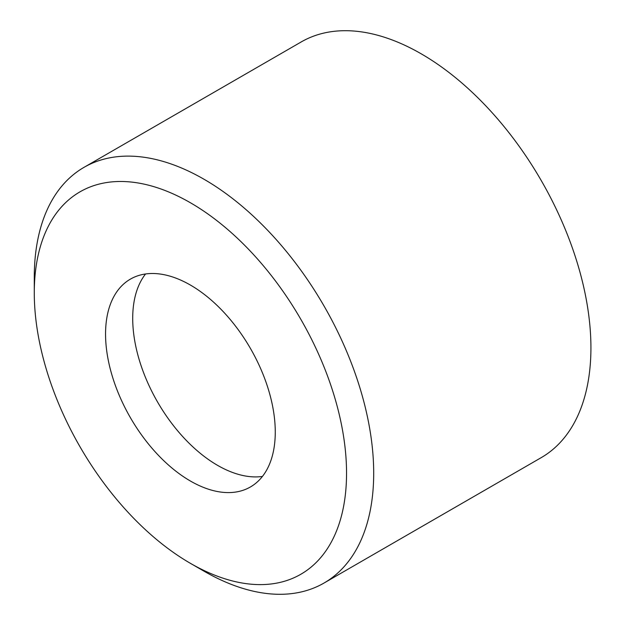 <?xml version="1.0" encoding="UTF-8"?>
<svg xmlns="http://www.w3.org/2000/svg" width="625" height="625" viewBox="0 0 625 625"><rect width="100%" height="100%" fill="white"/><g stroke="black" fill="none" stroke-linecap="round" stroke-linejoin="round"><path stroke-width="0.94" d="M34.281 292.906L34.281 277.227A240.008 138.57 60 0 1 83.984 167.359A240.008 138.57 60 0 1 203.992 179.242A240.008 138.57 60 0 1 360.781 390.742A240.008 138.57 60 0 1 323.992 583.055A240.008 138.57 60 0 1 203.992 571.172A240.008 138.57 60 0 1 203.984 571.172L190.414 563.336A220.805 127.484 -120 0 0 346.547 473.187A220.805 127.484 -120 0 0 190.414 202.758A220.805 127.484 -120 0 0 34.281 292.906A220.805 127.484 -120 0 0 190.406 563.328A220.805 127.484 -120 0 0 190.414 563.336M83.984 167.359L301.211 41.945A240.008 138.57 60 0 1 421.219 53.828A240.008 138.57 60 0 1 578.008 265.32A240.008 138.57 60 0 1 541.219 457.641L323.992 583.055M262.43 476.438A120 69.281 60 0 1 217.562 465.352A120 69.281 60 0 1 143.375 372.102A120 69.281 60 0 1 145.547 273.977M190.414 481.031A120 69.281 60 0 1 112.016 375.281A120 69.281 60 0 1 130.414 279.117A120 69.281 60 0 1 190.414 285.062A120 69.281 60 0 1 268.805 390.812A120 69.281 60 0 1 250.414 486.969A120 69.281 60 0 1 190.414 481.031M190.406 563.328L203.984 571.172"/></g></svg>
